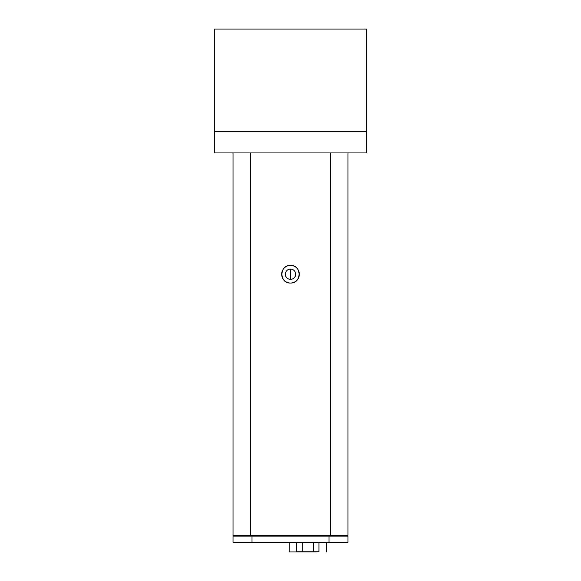 <?xml version="1.0" encoding="UTF-8"?>
<svg xmlns="http://www.w3.org/2000/svg" width="581" height="581" viewBox="0 0 581 581"><rect width="100%" height="100%" fill="white"/><g stroke="black" fill="none" stroke-linecap="round" stroke-linejoin="round"><path stroke-width="0.87" d="M214.542 29.05L366.458 29.05L366.458 131.691L366.458 29.05L214.542 29.05L214.542 131.691L214.542 29.05M214.542 152.941L366.458 152.941L366.458 131.691L214.542 131.691L214.542 152.941L214.542 131.691L366.458 131.691L366.458 152.941L214.542 152.941M233.017 536.103L233.017 542.262L252.009 542.262L252.009 536.103L233.017 536.103L233.017 535.435L250.469 535.435L250.469 152.941L250.469 535.435L233.017 535.435L233.017 152.941L233.017 536.103L252.009 536.103L252.009 542.262L328.991 542.262L328.991 536.103L252.009 536.103L328.991 536.103L328.991 542.262L347.983 542.262L347.983 536.103L328.991 536.103L347.983 536.103L347.983 542.262L233.017 542.262L233.017 536.103M250.985 536.103L250.985 535.435L250.985 536.103M236.612 535.435L236.612 536.103L236.612 535.435M330.015 536.103L330.015 535.435L330.015 536.103M344.388 536.103L344.388 535.435L344.388 536.103M347.983 535.435L347.983 152.941L347.983 535.435L250.469 535.435L347.983 535.435M290.5 265.386C279.112 264.885 279.112 283.535 290.5 283.041C301.888 283.535 301.888 264.885 290.5 265.386M330.531 152.941L330.531 535.435L330.531 152.941M295.228 276.273L295.656 274.21A5.156 5.156 0 0 0 290.5 269.054A5.156 5.156 0 0 0 285.344 274.21A5.156 5.156 0 0 0 290.5 279.367A5.156 5.156 0 0 0 295.656 274.21M285.772 272.148L285.344 274.21M347.983 531.019L347.983 513.364M347.983 171.366L347.983 153.711M233.017 513.364L233.017 531.019M233.017 153.711L233.017 171.366M299.324 274.21A8.824 8.824 0 0 1 290.5 283.041A8.824 8.824 0 0 1 281.676 274.21A8.824 8.824 0 0 1 290.5 265.386A8.824 8.824 0 0 1 299.324 274.21M290.5 279.367L290.5 269.054L290.5 279.367M318.947 551.754L318.947 542.262L318.947 551.754L313.391 551.754L313.391 542.262L313.391 551.754L302.28 551.754L302.28 542.262L302.28 551.754L296.724 551.754L296.724 542.262L296.724 551.754L318.947 551.754M316.253 551.95L289.229 551.95L289.229 542.262L289.229 551.95L316.253 551.95M326.464 551.95L326.464 542.262L326.464 551.95"/></g></svg>
